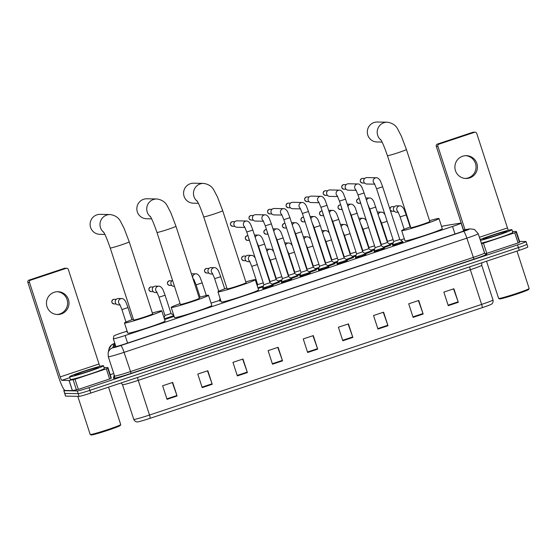 <?xml version="1.0" encoding="UTF-8"?>
<svg xmlns="http://www.w3.org/2000/svg" width="557" height="557" viewBox="0 0 557 557"><rect width="100%" height="100%" fill="white"/><g stroke="black" fill="none" stroke-linecap="round" stroke-linejoin="round"><path stroke-width="0.84" d="M220.864 300.822L219.625 300.912M127.372 331.902L126.892 331.798M279.259 282.218L272.798 284.718M297.807 276.042L291.346 278.542M316.355 269.867L309.894 272.366M334.903 263.691L328.442 266.183M353.451 257.508L346.983 260.008M371.999 251.332L365.531 253.832M390.541 245.157L384.079 247.649M273.083 285.372L268.509 287.266L262.911 288.679M291.631 279.196L287.057 281.09L281.459 282.496M310.179 273.014L305.605 274.907L300 276.321M328.721 266.838L324.146 268.732L318.548 270.145M347.269 260.662L342.694 262.556L337.096 263.962M365.817 254.479L361.242 256.373L355.645 257.787M384.365 248.304L379.79 250.197L374.193 251.611M402.913 242.128L398.339 244.022L392.734 245.428M127.142 331.185L122.498 332.613A10.694 0.543 -18 0 0 113.955 335.934L113.336 338.774A10.694 0.543 -18 0 0 113.336 338.788A10.694 0.543 -18 0 0 113.468 338.83A10.694 0.543 -18 0 0 125.144 335.516L452.549 226.455A10.694 0.543 -18 0 0 461.085 223.12A10.694 0.543 -18 0 0 460.521 223.127L444.973 225.669A10.694 0.543 -18 0 0 441.576 226.511M404.305 238.744L400.525 239.997M220.635 300.119L211.054 303.112M174.125 316.376L164.594 319.516M263.134 286.869L258.079 288.435M281.682 280.693L278.98 281.57M300.23 274.517L297.529 275.388M318.778 268.342L316.07 269.212M337.326 262.159L334.618 263.036M355.867 255.983L353.166 256.861M374.415 249.808L371.714 250.678M392.964 243.625L390.262 244.502M114.916 343.662A10.694 0.543 -18 0 0 114.714 343.829L114.039 346.9A10.694 0.543 -18 0 0 114.046 346.914A10.694 0.543 -18 0 0 114.171 346.955A10.694 0.543 -18 0 0 125.854 343.641L457.283 233.244A10.694 0.543 -18 0 0 465.819 229.909A10.694 0.543 -18 0 0 465.255 229.909L463.396 230.215M519.57 241.397L525.926 241.522A10.694 0.543 162 0 1 526.059 241.564A10.694 0.543 162 0 1 517.523 244.899L89.002 387.637A10.694 0.543 162 0 1 77.319 390.951L63.923 390.687A10.694 0.543 162 0 1 63.79 390.652A10.694 0.543 162 0 1 64.577 390.165M110.237 374.687L113.76 373.51M526.811 244.231A10.694 0.543 162 0 1 526.943 244.272L527.82 246.981A10.694 0.543 162 0 1 519.277 250.316L90.763 393.061A10.694 0.543 162 0 1 79.08 396.375L65.684 396.111L64.8 393.402A10.694 0.543 162 0 1 64.668 393.36A10.694 0.543 162 0 0 64.8 393.402L78.203 393.66L64.8 393.402L63.923 390.687M90.763 393.061L89.879 390.353A10.694 0.543 162 0 1 78.203 393.66A10.694 0.543 162 0 0 89.879 390.353L518.4 247.607L89.879 390.353L89.002 387.637M526.943 244.272A10.694 0.543 162 0 1 518.4 247.607A10.694 0.543 162 0 0 526.943 244.272L526.059 241.564M115.557 346.719L115.598 346.545A10.694 0.543 162 0 1 115.8 346.37M453.565 288.867L458.139 301.838A2.855 0.411 71.6 0 1 458.3 302.305L453.899 288.756L443.852 292.105L448.26 305.654L458.3 302.305M418.411 300.578L422.986 313.542A2.855 0.411 71.6 0 1 423.146 314.016L418.746 300.467L408.706 303.816L413.106 317.358L423.146 314.016M383.258 312.289L387.839 325.253A2.855 0.411 71.6 0 1 387.999 325.727L383.592 312.178L373.552 315.52L377.952 329.069L387.999 325.727M348.104 324L352.685 336.964A2.855 0.411 71.6 0 1 352.846 337.431L348.445 323.889L338.398 327.231L342.799 340.78L352.846 337.431M172.35 382.541L176.924 395.512A2.855 0.411 71.6 0 1 177.084 395.978L172.684 382.429L162.637 385.778L167.037 399.327L177.084 395.978M207.496 370.837L212.078 383.801A2.855 0.411 71.6 0 1 212.238 384.267L207.838 370.725L197.791 374.067L202.191 387.616L212.238 384.267M242.65 359.126L247.231 372.09A2.855 0.411 71.6 0 1 247.392 372.563L242.984 359.014L232.944 362.356L237.345 375.905L247.392 372.563M277.804 347.415L282.378 360.379A2.855 0.411 71.6 0 1 282.538 360.852L278.138 347.303L268.098 350.652L272.498 364.194L282.538 360.852M312.957 335.704L317.532 348.675A2.855 0.411 71.6 0 1 317.692 349.142L313.292 335.593L303.245 338.941L307.652 352.49L317.692 349.142M482.278 307.659A3.565 0.515 -108.4 0 0 481.617 304.414A14.266 0.724 -18 0 0 493.001 299.958C493.558 303.3 491.232 304.338 491.483 304.157A11.697 0.592 162 0 1 482.278 307.659L150.181 418.279A11.697 0.592 162 0 1 137.468 421.9A11.697 0.592 162 0 1 137.412 421.9M65.684 396.111A10.694 0.543 162 0 1 65.552 396.069L63.79 390.652M57.26 291.715A11.412 11.279 -88.9 0 1 59.864 313.925A11.412 11.279 -88.9 0 1 56.814 314.489M54.203 292.279A11.412 11.279 91.1 0 0 57.503 314.524A11.412 11.279 91.1 0 0 68.88 301.421A11.412 11.279 91.1 0 0 54.203 292.279M106.324 368.818L107.752 368.268L107.912 367.529L111.212 377.688L111.052 378.426L109.632 378.983L106.324 368.818L75.021 379.247L78.328 389.406L72.354 390.617L65.134 390.478A14.266 2.054 71.6 0 1 58.555 376.887L27.85 282.385A1.782 1.762 -88.9 0 1 28.971 280.136L30.607 280.171A1.782 1.762 91.1 0 0 29.486 282.42L60.191 376.915A3.565 0.515 -108.4 0 0 61.834 380.32L69.054 380.459L75.021 379.247M109.632 378.983L78.328 389.406M99.94 366.332A3.565 0.515 -108.4 0 1 99.021 363.986L68.316 269.484A1.782 1.762 91.1 0 0 66.095 268.349L64.459 268.314L28.971 280.136M64.459 268.314A1.782 1.762 -88.9 0 1 65.044 268.23L66.68 268.258M66.095 268.349L30.607 280.171M111.212 377.695L107.912 367.529L104.034 367.446M108.552 387.129L120.716 424.559A16.049 0.815 162 0 1 120.709 424.601L120.249 425.499A15.331 0.773 162 0 1 106.603 430.707A15.331 0.773 162 0 1 91.278 434.989A15.331 0.773 162 0 1 91.125 434.961L90.227 434.509A16.049 0.815 162 0 1 90.192 434.474L77.806 396.347M120.709 424.601A16.049 0.815 162 0 1 106.422 430.053A16.049 0.815 162 0 1 90.387 434.537A16.049 0.815 162 0 1 90.227 434.509M103.268 365.684A17.831 0.905 162 0 1 103.484 365.747A17.831 0.905 162 0 1 88.034 371.714A17.831 0.905 162 0 1 69.785 376.838A17.831 0.905 162 0 1 69.569 376.769A17.831 0.905 162 0 1 85.019 370.802A17.831 0.905 162 0 1 103.268 365.684M103.484 365.747L104.361 368.462A17.831 0.905 162 0 1 88.911 374.429A17.831 0.905 162 0 1 70.669 379.547A17.831 0.905 162 0 1 70.447 379.477L69.569 376.769M74.812 375.16A12.484 0.634 162 0 1 74.68 375.139A12.484 0.634 162 0 1 85.172 371.039A12.484 0.634 162 0 1 98.241 367.355A12.484 0.634 162 0 1 98.394 367.439A12.484 0.634 162 0 1 87.282 371.679A12.484 0.634 162 0 1 74.812 375.16M103.818 232.422A9.984 9.866 -88.9 0 1 110.056 214.542L100.169 214.348A9.984 9.866 91.1 0 0 90.22 225.815A9.984 9.866 91.1 0 0 99.78 234.309L104.89 234.413M103.421 231.809C104.869 233.738 107.139 239.134 110.23 247.997L133.631 320.003A9.984 0.508 -18 0 0 133.75 320.038A9.984 0.508 -18 0 0 143.971 317.177A9.984 0.508 -18 0 0 152.618 313.835L129.224 241.822L124.134 228.426L120.66 221.686C118.648 217.634 115.111 215.253 110.056 214.542M152.36 313.02A19.613 0.996 162 0 1 161.537 310.785A19.613 0.996 162 0 1 161.781 310.855A19.613 0.996 162 0 1 144.778 317.42A19.613 0.996 162 0 1 124.712 323.053A19.613 0.996 162 0 1 124.476 322.976A19.613 0.996 162 0 1 133.367 319.189M161.781 310.855L165.081 321.02A19.613 0.996 162 0 1 148.085 327.579A19.613 0.996 162 0 1 128.013 333.211A19.613 0.996 162 0 1 127.776 333.142L124.476 322.976M150.557 216.854A9.984 9.866 -88.9 0 1 156.789 198.974L146.909 198.779A9.984 9.866 91.1 0 0 136.952 210.247A9.984 9.866 91.1 0 0 146.512 218.741L151.622 218.845M150.16 216.241C151.601 218.17 153.871 223.566 156.97 232.429L180.364 304.435A9.984 0.508 -18 0 0 180.489 304.47A9.984 0.508 -18 0 0 190.703 301.609A9.984 0.508 -18 0 0 199.357 298.267L175.963 226.253L170.874 212.858L167.392 206.118C165.38 202.066 161.85 199.685 156.789 198.974M199.093 297.452A19.613 0.996 162 0 1 208.276 295.217A19.613 0.996 162 0 1 208.513 295.287A19.613 0.996 162 0 1 191.517 301.852A19.613 0.996 162 0 1 171.452 307.485A19.613 0.996 162 0 1 171.208 307.408A19.613 0.996 162 0 1 180.099 303.621M208.513 295.287L211.813 305.452A19.613 0.996 162 0 1 194.818 312.011A19.613 0.996 162 0 1 174.752 317.643A19.613 0.996 162 0 1 174.508 317.574L171.208 307.408M197.289 201.286A9.984 9.866 -88.9 0 1 203.528 183.406L193.641 183.211A9.984 9.866 91.1 0 0 183.692 194.678A9.984 9.866 91.1 0 0 193.251 203.173L198.362 203.277M196.893 200.673C198.341 202.602 200.611 207.998 203.702 216.861L227.103 288.867A9.984 0.508 -18 0 0 227.221 288.902A9.984 0.508 -18 0 0 237.442 286.04A9.984 0.508 -18 0 0 246.09 282.698L222.696 210.685L217.606 197.289L214.132 190.55C212.12 186.498 208.583 184.116 203.528 183.406M245.832 281.884A19.613 0.996 162 0 1 255.009 279.649A19.613 0.996 162 0 1 255.252 279.718A19.613 0.996 162 0 1 238.25 286.284A19.613 0.996 162 0 1 218.184 291.917A19.613 0.996 162 0 1 217.947 291.84A19.613 0.996 162 0 1 226.838 288.053M255.252 279.718L258.552 289.884A19.613 0.996 162 0 1 241.557 296.449A19.613 0.996 162 0 1 221.484 302.075A19.613 0.996 162 0 1 221.247 302.005L217.947 291.84M381.016 140.085A9.984 9.866 -88.9 0 1 387.254 122.206L377.374 122.011A9.984 9.866 91.1 0 0 367.418 133.478A9.984 9.866 91.1 0 0 376.978 141.979L382.088 142.077M380.626 139.48C382.067 141.408 384.337 146.797 387.435 155.661L410.829 227.667A9.984 0.508 -18 0 0 410.948 227.702A9.984 0.508 -18 0 0 421.169 224.84A9.984 0.508 -18 0 0 429.823 221.498L406.422 149.492L401.339 136.089L397.858 129.349C395.846 125.297 392.309 122.916 387.254 122.206M429.558 220.683A19.613 0.996 162 0 1 438.735 218.448A19.613 0.996 162 0 1 438.979 218.525A19.613 0.996 162 0 1 421.983 225.084A19.613 0.996 162 0 1 401.91 230.716A19.613 0.996 162 0 1 401.674 230.64A19.613 0.996 162 0 1 410.565 226.859M438.979 218.525L442.279 228.683A19.613 0.996 162 0 1 425.283 235.249A19.613 0.996 162 0 1 405.211 240.875A19.613 0.996 162 0 1 404.974 240.805L401.674 230.64M252.815 230.027L269.978 282.74L263.872 284.724L246.751 232.025L244.46 226.595M272.826 284.766L262.786 288.115L263.872 284.724M244.927 227.416L236.976 227.256A3.21 3.175 -88.9 0 1 236.05 220.997A3.21 3.175 -88.9 0 1 237.101 220.837L246.577 221.025C248.352 220.683 250.58 223.789 250.908 225.021L252.857 230.041L246.751 232.025M271.363 223.851L288.526 276.564L282.42 278.549L265.299 225.843L263.008 220.412M291.374 278.591L281.264 281.905L281.515 282.691M263.475 221.233L255.524 221.08A3.21 3.175 -88.9 0 1 254.598 214.821A3.21 3.175 -88.9 0 1 255.649 214.661L265.125 214.849C266.9 214.508 269.122 217.613 269.449 218.845L271.398 223.858L265.299 225.843M289.912 217.669L307.074 270.382L300.968 272.366L283.847 219.667L281.557 214.236M309.922 272.415L299.882 275.757L300.968 272.366M282.023 215.058L274.072 214.905A3.21 3.175 -88.9 0 1 273.139 208.645A3.21 3.175 -88.9 0 1 274.197 208.485L283.666 208.673C285.449 208.332 287.67 211.437 287.997 212.663L289.946 217.683L283.847 219.667M328.47 266.232L325.622 264.206L319.516 266.19L302.388 213.491L300.105 208.06M328.783 267.026L328.533 266.253L318.36 269.553L318.611 270.333M300.571 208.882L292.62 208.722A3.21 3.175 -88.9 0 1 291.687 202.47A3.21 3.175 -88.9 0 1 292.745 202.302L302.214 202.49C303.99 202.149 306.218 205.255 306.545 206.487L308.494 211.507L302.388 213.491M327.001 205.317L344.163 258.03L338.064 260.015L320.936 207.308L318.646 201.878M347.018 260.056L336.971 263.405L338.064 260.008M319.119 202.699L311.161 202.546A3.21 3.175 -88.9 0 1 310.235 196.287A3.21 3.175 -88.9 0 1 311.286 196.127L320.762 196.315C322.538 195.973 324.766 199.079 325.093 200.311L327.043 205.324L320.936 207.308M345.549 199.134L362.711 251.848L356.605 253.832L339.485 201.133L337.194 195.702M365.566 253.881L355.457 257.195L355.707 257.982M337.667 196.524L329.709 196.37A3.21 3.175 -88.9 0 1 328.783 190.111A3.21 3.175 -88.9 0 1 329.835 189.951L339.31 190.139C341.086 189.798 343.314 192.903 343.641 194.128L345.591 199.148L339.485 201.133M364.097 192.959L381.26 245.672L375.153 247.656L358.033 194.957L355.742 189.526M384.107 247.705L374.005 251.019L374.255 251.799M356.208 190.348L348.257 190.188A3.21 3.175 -88.9 0 1 347.331 183.935A3.21 3.175 -88.9 0 1 348.383 183.775L357.859 183.956C359.634 183.615 361.855 186.72 362.189 187.953L364.139 192.973L358.033 194.957M399.801 239.489L393.702 241.473L392.546 244.836L392.796 245.623M402.655 241.522L392.546 244.85M374.757 184.165L366.805 184.012A3.21 3.175 -88.9 0 1 365.879 177.753A3.21 3.175 -88.9 0 1 366.931 177.592L376.407 177.78C378.182 177.439 380.403 180.545 380.73 181.777L382.68 186.79L376.616 188.788L374.29 183.344M264.582 244.084L276.161 279.593L270.054 281.577L258.518 246.076L256.234 240.645M249.376 240.109A3.21 3.175 -88.9 0 1 248.728 238.118M279.008 281.619L272.039 284.188M283.13 237.902L294.702 273.41L288.603 275.395L277.066 239.9L274.775 234.469M267.924 233.933A3.21 3.175 -88.9 0 1 267.276 231.942M297.556 275.443L290.587 278.006M301.678 231.726L313.25 267.235L307.151 269.219L295.614 233.724L293.323 228.293M286.472 227.75A3.21 3.175 -88.9 0 1 285.825 225.766M316.104 269.261L309.135 271.83M320.226 225.55L331.798 261.059L325.692 263.043L314.162 227.541L311.871 222.118M305.02 221.575A3.21 3.175 -88.9 0 1 304.373 219.583M334.646 263.085L327.683 265.654M338.774 219.374L350.346 254.876L344.24 256.861L332.71 221.366L330.419 215.935M323.568 215.399A3.21 3.175 -88.9 0 1 322.921 213.408M353.194 256.909L346.224 259.471M368.887 248.694L362.788 250.685L351.251 215.19L348.967 209.759M342.109 209.216A3.21 3.175 -88.9 0 1 341.469 207.232M371.742 250.727L364.772 253.296M390.29 244.551L387.435 242.518L381.336 244.502L381.099 245.184M360.658 203.04A3.21 3.175 -88.9 0 1 360.01 201.056M390.603 245.345L390.353 244.572L383.32 247.12M120.096 304.951L118.314 304.916A3.21 3.175 -88.9 0 1 115.362 302.709A3.21 3.175 -88.9 0 1 118.439 298.496L121.739 298.559C123.515 298.225 125.743 301.323 126.07 302.555L128.019 307.575L121.955 309.567L119.63 304.129M126.933 330.545L126.954 331.993M171.055 313.5L164.949 315.485M157.185 292.592L155.403 292.557A3.21 3.175 -88.9 0 1 152.458 290.357A3.21 3.175 -88.9 0 1 155.535 286.145L158.836 286.207C160.611 285.866 162.839 288.972 163.166 290.204L165.116 295.217L159.044 297.215L156.719 291.771M173.881 315.645L164.364 318.806M174.501 286.389L173.951 286.382A3.21 3.175 -88.9 0 1 172.538 280.338M191.469 273.981A3.21 3.175 -88.9 0 1 192.625 273.786L195.925 273.849C197.707 273.508 199.928 276.613 200.255 277.846L202.205 282.865L196.141 284.857L193.815 279.419M212.83 274.058L211.047 274.023A3.21 3.175 -88.9 0 1 208.095 271.823A3.21 3.175 -88.9 0 1 211.173 267.611L214.473 267.673C216.248 267.332 218.476 270.437 218.804 271.67L220.753 276.683L214.689 278.681L212.363 273.236M220.085 298.434L219.437 300.32L219.688 301.1M263.273 282.886L257.689 284.599L251.743 266.316L249.452 260.885M249.926 261.706L248.143 261.672A3.21 3.175 -88.9 0 1 245.191 259.465A3.21 3.175 -88.9 0 1 248.269 255.252L252.467 255.454L253.95 256.317L255.155 257.891M263.433 285.999L257.849 287.732M281.821 276.704L276.23 278.423L270.291 260.133L268.001 254.702M281.981 279.823L278.222 281.034M266.253 249.111A3.21 3.175 -88.9 0 1 266.817 249.076L271.015 249.278L272.498 250.135L273.703 251.715M300.369 270.528L294.778 272.248L288.839 253.957L286.549 248.526M300.529 273.64L296.763 274.859M284.801 242.936A3.21 3.175 -88.9 0 1 285.358 242.894L289.563 243.103L291.046 243.959L292.251 245.54M318.917 264.352L313.326 266.072L307.38 247.781L305.097 242.351M319.077 267.464L315.311 268.683M303.349 236.76A3.21 3.175 -88.9 0 1 303.906 236.718L308.112 236.92L309.595 237.783L310.799 239.357M337.465 258.17L331.875 259.889L325.929 241.599L323.645 236.168M337.626 261.289L333.859 262.5M321.897 230.577A3.21 3.175 -88.9 0 1 322.454 230.542L326.66 230.744L328.136 231.601L329.34 233.181M356.014 251.994L350.423 253.714L344.477 235.423L342.186 229.992M356.167 255.106L352.407 256.324M340.445 224.401A3.21 3.175 -88.9 0 1 341.002 224.36L345.201 224.568L346.684 225.425L347.888 227.005M374.555 245.818L368.971 247.531L368.734 248.213M374.715 248.93L370.955 250.149M358.987 218.226A3.21 3.175 -88.9 0 1 359.55 218.184L363.749 218.386L365.232 219.249L366.436 220.823M393.103 239.635L387.512 241.355L381.573 223.065L379.282 217.634M393.263 242.755L389.503 243.966M377.535 212.043A3.21 3.175 -88.9 0 1 378.099 212.008L382.297 212.21L383.78 213.066L384.984 214.647M398.297 212.28L396.514 212.245A3.21 3.175 -88.9 0 1 393.569 210.038A3.21 3.175 -88.9 0 1 396.64 205.825L399.94 205.895C401.722 205.554 403.943 208.659 404.271 209.892L406.22 214.905L400.156 216.903L397.83 211.458M465.694 155.668A11.412 11.279 -88.9 0 1 468.298 177.878A11.412 11.279 -88.9 0 1 465.248 178.442M462.637 156.232A11.412 11.279 91.1 0 0 465.937 178.477A11.412 11.279 91.1 0 0 477.314 165.366A11.412 11.279 91.1 0 0 462.637 156.232M514.759 232.77L516.186 232.22L516.346 231.482L519.646 241.641L519.486 242.379L518.059 242.936L514.759 232.77L483.455 243.2L486.755 253.358L485.119 253.853M518.059 242.936L486.755 253.358M463.445 229.937L436.284 146.338A1.782 1.762 -88.9 0 1 437.405 144.089L439.041 144.117A1.782 1.762 91.1 0 0 437.92 146.373L464.991 229.686M508.374 230.285A3.565 0.515 -108.4 0 1 507.455 227.931L476.75 133.436A1.782 1.762 91.1 0 0 474.529 132.301L472.893 132.267L437.405 144.089M472.893 132.267A1.782 1.762 -88.9 0 1 473.478 132.176L475.114 132.211M474.529 132.301L439.041 144.117M481.513 243.757L483.455 243.2M519.646 241.641L516.346 231.482L512.468 231.399M516.987 251.082L529.15 288.512A16.049 0.815 162 0 1 529.143 288.554L528.684 289.452A15.331 0.773 162 0 1 515.037 294.66A15.331 0.773 162 0 1 499.713 298.942A15.331 0.773 162 0 1 499.559 298.914L498.661 298.461A16.049 0.815 162 0 1 498.626 298.427L486.539 261.226M529.143 288.554A16.049 0.815 162 0 1 514.856 294.005A16.049 0.815 162 0 1 498.821 298.489A16.049 0.815 162 0 1 498.661 298.461M480.148 239.545A17.831 0.905 162 0 1 497.895 233.327A17.831 0.905 162 0 1 511.702 229.637A17.831 0.905 162 0 1 511.918 229.7A17.831 0.905 162 0 1 499.629 234.608A17.831 0.905 162 0 1 480.426 240.408M511.918 229.7L512.795 232.408A17.831 0.905 162 0 1 500.513 237.317A17.831 0.905 162 0 1 481.311 243.117M483.239 239.113A12.484 0.634 162 0 1 483.114 239.092A12.484 0.634 162 0 1 493.606 234.991A12.484 0.634 162 0 1 506.675 231.308A12.484 0.634 162 0 1 506.821 231.392A12.484 0.634 162 0 1 495.716 235.632A12.484 0.634 162 0 1 483.239 239.113M127.595 343.063L125.144 335.516M454.999 234.003L452.549 226.455M114.784 343.251A7.13 0.362 -18 0 0 113.753 343.78L112.883 347.721A7.13 0.362 -18 0 0 112.974 347.763A7.13 0.362 -18 0 0 120.758 345.549L463.57 231.357A7.13 0.362 -18 0 0 469.182 229.108A7.13 0.362 -18 0 0 468.89 229.136L463.34 230.048M468.89 229.136A7.13 6.761 80.7 0 1 469.934 228.871L474.376 229.387L478.247 233.703A14.266 0.724 162 0 1 466.863 238.152L124.051 352.344A14.266 0.724 162 0 1 108.476 356.765A14.266 0.724 162 0 1 108.302 356.71A14.266 0.724 162 0 1 108.302 356.689M485.857 254.173L485.92 254.159A16.049 0.815 162 0 1 473.958 259.158L131.146 373.35L124.051 352.344A7.13 1.03 -108.4 0 0 120.758 345.549M131.146 373.35A16.049 0.815 162 0 1 113.628 378.321A16.049 0.815 162 0 1 113.433 378.238L114.185 374.812M112.883 347.721A7.13 7.123 -167.6 0 0 108.121 352.964L108.302 356.71L114.575 376.017A14.266 0.724 -18 0 0 114.575 376.017A14.266 0.724 -18 0 0 114.749 376.072A14.266 0.724 -18 0 0 130.317 371.651L473.137 257.459A14.266 0.724 -18 0 0 484.52 253.01L485.655 254.229M77.319 390.951L79.08 396.375M517.523 244.899L519.277 250.316M463.57 231.357A7.13 1.03 -108.4 0 1 466.863 238.152L473.958 259.158M114.589 376.038A1.782 1.782 12.4 0 1 113.433 378.238M113.753 343.78A7.13 7.123 -167.6 0 0 108.984 349.023L108.121 352.964M115.598 346.545L114.714 343.829M469.669 266.845A3.565 0.515 -108.4 0 0 470.345 269.727L138.247 380.354A14.266 0.724 162 0 1 122.672 384.769A14.266 0.724 162 0 1 122.498 384.72L133.771 419.4A14.266 0.724 -18 0 0 133.771 419.4A14.266 0.724 -18 0 0 133.945 419.456A14.266 0.724 -18 0 0 149.513 415.035A3.565 0.515 71.6 0 1 150.181 418.279M481.854 262.786L481.735 265.278A14.266 0.724 162 0 1 470.345 269.727L481.617 304.414L149.513 415.035L138.247 380.354A3.565 0.515 -108.4 0 1 137.565 377.465M317.532 348.675L307.499 352.017M282.378 360.379L272.345 363.728M247.231 372.09L237.191 375.432M212.078 383.801L202.038 387.143M176.924 395.512L166.884 398.854M352.685 336.964L342.646 340.306M387.839 325.253L377.799 328.595M422.986 313.542L412.953 316.891M458.139 301.838L448.107 305.18M99.021 363.986L60.191 376.915M69.855 377.646L61.834 380.32M72.354 390.617L69.054 380.459M29.486 282.42L27.85 282.385M107.752 368.268L111.052 378.426M69.131 380.452L72.431 390.61M76.448 389.956L73.148 379.79M110.23 247.997A9.984 0.508 -18 0 0 110.356 248.032A9.984 0.508 -18 0 0 121.252 244.941A9.984 0.508 -18 0 0 129.224 241.822M156.97 232.429A9.984 0.508 -18 0 0 157.088 232.464A9.984 0.508 -18 0 0 167.991 229.373A9.984 0.508 -18 0 0 175.963 226.253M203.702 216.861A9.984 0.508 -18 0 0 203.827 216.896A9.984 0.508 -18 0 0 214.724 213.804A9.984 0.508 -18 0 0 222.696 210.685M387.435 155.661A9.984 0.508 -18 0 0 387.554 155.695A9.984 0.508 -18 0 0 398.45 152.604A9.984 0.508 -18 0 0 406.422 149.492M232.756 221.644L231.984 221.763C229.721 223.649 229.95 225.153 232.666 226.281A2.319 2.291 -88.9 0 1 231.997 221.763L231.997 221.763A2.319 2.291 -88.9 0 1 232.756 221.644L234.894 221.686M244.593 226.79A3.21 3.175 -88.9 0 1 246.577 221.025M251.304 215.468L250.525 215.587C248.269 217.474 248.499 218.978 251.214 220.106A2.319 2.291 -88.9 0 1 250.546 215.587A2.319 2.291 -88.9 0 1 251.304 215.468L253.435 215.51M263.134 220.614A3.21 3.175 -88.9 0 1 265.125 214.849M269.853 209.293L269.073 209.411C266.817 211.291 267.047 212.795 269.762 213.923A2.319 2.291 -88.9 0 1 269.094 209.404A2.319 2.291 -88.9 0 1 269.853 209.293L271.983 209.335M281.682 214.431A3.21 3.175 -88.9 0 1 283.666 208.673M288.401 203.11L287.621 203.228C285.365 205.115 285.595 206.619 288.31 207.747A2.319 2.291 -88.9 0 1 287.642 203.228A2.319 2.291 -88.9 0 1 288.401 203.11L290.531 203.152M300.23 208.255A3.21 3.175 -88.9 0 1 302.214 202.49M308.453 211.493L325.622 264.206M306.949 196.934L306.169 197.053C303.913 198.94 304.143 200.443 306.858 201.571A2.319 2.291 -88.9 0 1 306.183 197.053L306.183 197.053A2.319 2.291 -88.9 0 1 306.949 196.934L309.079 196.976M318.778 202.08A3.21 3.175 -88.9 0 1 320.762 196.315M325.497 190.759L324.717 190.877C322.454 192.757 322.684 194.261 325.399 195.389A2.319 2.291 -88.9 0 1 324.731 190.87L324.731 190.87A2.319 2.291 -88.9 0 1 325.497 190.759L327.627 190.8M337.326 195.897A3.21 3.175 -88.9 0 1 339.31 190.139M344.038 184.576L343.265 184.694C341.002 186.581 341.232 188.085 343.947 189.213A2.319 2.291 -88.9 0 1 343.279 184.694A2.319 2.291 -88.9 0 1 344.038 184.576L346.175 184.618M355.874 189.721A3.21 3.175 -88.9 0 1 357.859 183.956M362.586 178.4L361.806 178.518C359.55 180.405 359.78 181.909 362.496 183.037A2.319 2.291 -88.9 0 1 361.827 178.518A2.319 2.291 -88.9 0 1 362.586 178.4L364.717 178.442M374.415 183.545A3.21 3.175 -88.9 0 1 376.407 177.78M382.645 186.783L399.808 239.496M246.828 235.89L246.848 235.883C244.586 237.762 244.815 239.273 247.531 240.401A2.319 2.291 -88.9 0 1 246.862 235.876L246.862 235.876A2.319 2.291 -88.9 0 1 247.621 235.764L247.969 235.771M255.238 237.379A3.21 3.175 -88.9 0 1 258.344 235.082C260.119 234.741 262.347 237.846 262.674 239.078L264.624 244.091L258.518 246.076M265.376 229.714L265.39 229.707C263.134 231.587 263.364 233.091 266.079 234.219A2.319 2.291 -88.9 0 1 265.411 229.7A2.319 2.291 -88.9 0 1 266.169 229.588L266.518 229.588M266.169 229.588L265.411 229.7M273.786 231.204A3.21 3.175 -88.9 0 1 276.892 228.906C278.667 228.565 280.895 231.67 281.222 232.903L283.172 237.916L277.066 239.9M284.718 223.406L283.938 223.524C281.682 225.411 281.912 226.915 284.627 228.043A2.319 2.291 -88.9 0 1 283.959 223.524A2.319 2.291 -88.9 0 1 284.718 223.406L285.059 223.413M292.334 225.028A3.21 3.175 -88.9 0 1 295.44 222.723C297.215 222.389 299.443 225.488 299.77 226.72L301.72 231.74L295.614 233.724M303.266 217.23L302.486 217.348C300.23 219.228 300.46 220.739 303.175 221.867A2.319 2.291 -88.9 0 1 302.5 217.348L302.5 217.348A2.319 2.291 -88.9 0 1 303.266 217.23L303.607 217.237M310.883 218.845A3.21 3.175 -88.9 0 1 313.988 216.548C315.763 216.207 317.984 219.312 318.319 220.544L320.268 225.564L314.162 227.541M321.814 211.054L321.034 211.173C318.778 213.053 319.001 214.556 321.723 215.684A2.319 2.291 -88.9 0 1 321.048 211.166L321.048 211.166A2.319 2.291 -88.9 0 1 321.814 211.054L322.155 211.061M329.431 212.67A3.21 3.175 -88.9 0 1 332.536 210.372C334.311 210.031 336.532 213.136 336.86 214.368L338.809 219.381L332.71 221.366M340.355 204.872L339.582 204.99C337.319 206.877 337.549 208.381 340.264 209.509A2.319 2.291 -88.9 0 1 339.596 204.99L339.596 204.99A2.319 2.291 -88.9 0 1 340.355 204.872L340.703 204.879M357.322 213.192L351.251 215.19M347.972 206.494A3.21 3.175 -88.9 0 1 351.077 204.189C352.853 203.855 355.081 206.953 355.408 208.186L368.894 248.701L371.798 250.741L372.062 251.52M358.903 198.696L358.13 198.814C355.867 200.701 356.097 202.205 358.812 203.333A2.319 2.291 -88.9 0 1 358.144 198.814A2.319 2.291 -88.9 0 1 358.903 198.696L359.251 198.703M375.864 207.016L369.799 209.007L367.516 203.583M366.52 200.311A3.21 3.175 -88.9 0 1 369.625 198.013C371.401 197.672 373.629 200.778 373.956 202.01L387.442 242.525M113.322 299.429L113.336 299.422C111.073 301.309 111.303 302.813 114.018 303.941A2.319 2.291 -88.9 0 1 113.35 299.422L113.35 299.422A2.319 2.291 -88.9 0 1 114.115 299.304L116.225 299.346M119.755 304.324A3.21 3.175 -88.9 0 1 121.739 298.559M127.978 307.561L131.96 319.697M151.205 286.946L150.425 287.064C148.169 288.951 148.399 290.455 151.114 291.583A2.319 2.291 -88.9 0 1 150.446 287.064A2.319 2.291 -88.9 0 1 151.205 286.946L153.321 286.987M156.851 291.972A3.21 3.175 -88.9 0 1 158.836 286.207M165.074 295.21L171.055 313.507L173.819 315.45M168.959 280.895L168.973 280.888C166.717 282.775 166.947 284.279 169.662 285.407A2.319 2.291 -88.9 0 1 168.994 280.888L168.994 280.888A2.319 2.291 -88.9 0 1 169.753 280.77L171.869 280.812M193.94 279.614A3.21 3.175 -88.9 0 1 195.925 273.849M202.17 282.852L206.32 295.523M206.849 268.411L206.069 268.53C203.813 270.417 204.043 271.92 206.758 273.048A2.319 2.291 -88.9 0 1 206.083 268.53A2.319 2.291 -88.9 0 1 206.849 268.411L208.966 268.453M212.489 273.438A3.21 3.175 -88.9 0 1 214.473 267.673M220.711 276.676L224.701 288.832M243.144 256.185L243.165 256.178C240.903 258.058 241.132 259.569 243.848 260.69A2.319 2.291 -88.9 0 1 243.179 256.171L243.179 256.171A2.319 2.291 -88.9 0 1 243.938 256.06L246.055 256.102M257.334 264.596L251.743 266.316M249.585 261.08A3.21 3.175 -88.9 0 1 251.569 255.315M260.425 253.344L261.129 254.11A2.319 2.291 -88.9 0 1 260.391 253.226M260.189 252.606A2.319 2.291 -88.9 0 1 260.272 251.465M275.882 258.413L270.291 260.133M267.012 251.437A3.21 3.175 -88.9 0 1 270.117 249.139M279.67 247.914A2.319 2.291 -88.9 0 1 278.939 247.05M278.737 246.424A2.319 2.291 -88.9 0 1 278.813 245.282M294.43 252.237L288.839 253.957M285.56 245.261A3.21 3.175 -88.9 0 1 288.665 242.963M298.218 241.738A2.319 2.291 -88.9 0 1 297.48 240.868M297.278 240.248A2.319 2.291 -88.9 0 1 297.361 239.106M312.971 246.062L307.38 247.781M304.101 239.085A3.21 3.175 -88.9 0 1 307.206 236.781M316.07 234.81L316.773 235.576A2.319 2.291 -88.9 0 1 316.028 234.692M315.826 234.072A2.319 2.291 -88.9 0 1 315.91 232.93M331.519 239.879L325.929 241.599M322.649 232.903A3.21 3.175 -88.9 0 1 325.754 230.605M334.611 228.628L335.314 229.393A2.319 2.291 -88.9 0 1 334.576 228.516M334.374 227.89A2.319 2.291 -88.9 0 1 334.458 226.748M350.068 233.703L344.477 235.423M341.197 226.727A3.21 3.175 -88.9 0 1 344.303 224.429M353.159 222.452L353.862 223.218A2.319 2.291 -88.9 0 1 353.124 222.334M352.922 221.714A2.319 2.291 -88.9 0 1 353.006 220.572M368.616 227.528L363.025 229.247L360.734 223.817M359.745 220.551A3.21 3.175 -88.9 0 1 362.851 218.247M372.403 217.028A2.319 2.291 -88.9 0 1 371.672 216.158M371.47 215.538A2.319 2.291 -88.9 0 1 371.554 214.396M387.164 221.345L381.573 223.065M378.294 214.368A3.21 3.175 -88.9 0 1 381.399 212.071M390.255 210.1L392.225 211.27A2.319 2.291 -88.9 0 1 390.22 209.982M390.011 209.355A2.319 2.291 -88.9 0 1 392.316 206.633L394.433 206.675M389.97 209.209L390.561 207.385L391.557 206.751M397.956 211.653A3.21 3.175 -88.9 0 1 399.94 205.895M406.185 214.891L410.154 227.005M507.455 227.931L479.41 237.275M437.92 146.373L436.284 146.338M516.186 232.22L519.486 242.379M484.736 253.449L481.582 243.743M115.884 346.635L113.336 338.788M463.64 230.974L461.085 223.12M478.247 233.703L484.52 253.01M114.624 376.929L114.575 376.017M469.934 228.871L463.313 229.957M114.777 343.23L111.511 344.964L108.984 349.023M137.468 421.9L137.224 421.907C137.697 421.879 135.316 422.415 133.771 419.4M493.001 299.958L481.735 265.278M121.175 382.931L122.498 384.72M269.978 282.74L272.888 284.78M272.895 284.787L273.146 285.56M262.723 288.094L262.974 288.867M232.666 226.281L234.803 226.323M288.526 276.557L291.436 278.604L291.694 279.384M282.42 278.542L281.264 281.905M251.214 220.106L253.344 220.147M307.074 270.382L309.977 272.422M309.984 272.436L310.242 273.209M299.812 275.736L300.063 276.509M269.762 213.923L271.893 213.965M319.516 266.19L318.36 269.553M288.31 207.747L290.441 207.789M344.163 258.023L347.074 260.07L347.331 260.85M336.908 263.384L337.159 264.157M306.858 201.571L308.989 201.613M362.711 251.848L365.622 253.888L365.879 254.674M356.605 253.832L355.457 257.195M325.399 195.389L327.537 195.43M381.26 245.672L384.17 247.712M384.177 247.719L384.427 248.492M375.153 247.656L374.005 251.019M343.947 189.213L346.078 189.255M399.808 239.489L402.718 241.536L402.976 242.316M393.702 241.48L376.581 188.774M362.496 183.037L364.626 183.079M276.154 279.586L279.064 281.633L279.322 282.413M258.344 235.082L254.465 235.005M270.054 281.57L269.818 282.253M247.531 240.401L249.487 240.436M247.621 235.764L246.848 235.883M294.702 273.41L297.612 275.45M297.619 275.464L297.87 276.237M276.892 228.906L273.014 228.83M288.603 275.395L288.366 276.07M266.079 234.219L268.028 234.26M313.25 267.235L316.16 269.275L316.418 270.054M295.44 222.723L291.562 222.647M307.144 269.219L306.914 269.894M284.627 228.043L286.577 228.078M331.798 261.052L334.708 263.099L334.966 263.879M313.988 216.548L310.11 216.471M325.692 263.036L325.462 263.719M303.175 221.867L305.125 221.902M350.346 254.876L353.256 256.916M353.263 256.93L353.514 257.703M332.536 210.372L328.658 210.295M344.24 256.861L344.01 257.536M321.723 215.684L323.673 215.726M351.077 204.189L347.206 204.12M362.788 250.685L362.551 251.36M340.264 209.509L342.221 209.543M381.336 244.509L369.799 209.007M369.625 198.013L365.747 197.937M358.812 203.333L360.769 203.368M125.979 322.064L121.913 309.56M114.018 303.941L116.135 303.983M114.115 299.304L113.336 299.422M164.092 317.984L164.949 315.492L159.01 297.201M151.114 291.583L153.231 291.624M169.662 285.407L171.779 285.449M169.753 280.77L168.973 280.888M194.282 280.241L193.495 280.22M200.102 297.16L196.106 284.85M218.741 291.262L214.647 278.667M206.758 273.048L208.868 273.09M257.682 284.599L257.25 285.873M243.848 260.69L245.964 260.732M243.938 256.06L243.165 256.178M260.14 252.453L260.258 251.423M276.23 278.423L276 279.099M279.677 247.928L278.973 247.162M278.688 246.278L278.806 245.247M294.778 272.241L294.549 272.923M298.225 241.752L297.522 240.986M297.229 240.102L297.347 239.071M313.326 266.065L313.09 266.747M315.777 233.919L315.896 232.889M331.875 259.889L331.638 260.565M334.325 227.743L334.444 226.713M350.423 253.707L350.186 254.389M352.873 221.568L352.992 220.537M368.971 247.538L363.025 229.247M372.41 217.042L371.707 216.276M371.422 215.385L371.54 214.354M387.512 241.355L387.282 242.03M404.152 229.303L400.121 216.889M392.225 211.27L394.342 211.312M392.316 206.633L391.536 206.751"/></g></svg>
